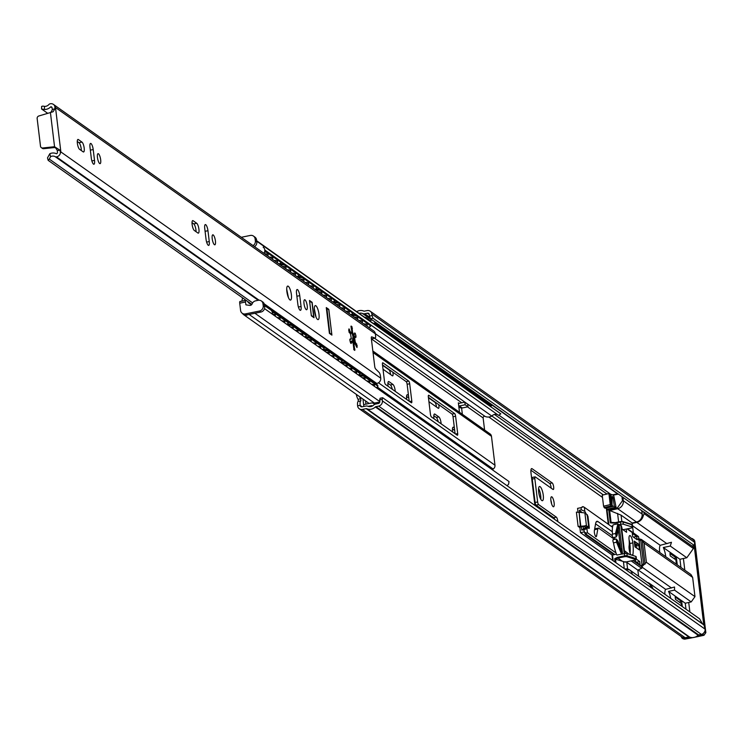 <?xml version="1.0" encoding="UTF-8"?>
<svg xmlns="http://www.w3.org/2000/svg" width="743" height="743" viewBox="0 0 743 743"><rect width="100%" height="100%" fill="white"/><g stroke="black" fill="none" stroke-linecap="round" stroke-linejoin="round"><path stroke-width="1.11" d="M550.851 500.16A5.099 1.412 -101.6 0 1 551.566 503.429A5.099 1.412 -101.6 0 1 551.612 503.903M550.897 500.624A5.099 1.412 78.4 0 0 553.535 506.763A5.099 1.412 78.4 0 0 554.129 502.909A5.099 1.412 78.4 0 0 551.492 496.77A5.099 1.412 78.4 0 0 550.897 500.624M538.582 488.476A7.254 2.006 -101.6 0 1 540.7 495.748A7.254 2.006 -101.6 0 1 540.783 499.25M538.675 491.977A7.254 2.006 78.4 0 0 542.418 500.708A7.254 2.006 78.4 0 0 543.263 495.228A7.254 2.006 78.4 0 0 539.511 486.498A7.254 2.006 78.4 0 0 538.675 491.977M408.492 395.434L407.666 394.858A5.099 1.412 78.4 0 0 407.238 394.728A5.099 1.412 78.4 0 0 406.644 398.582A5.099 1.412 78.4 0 0 406.783 399.52M395.248 391.366A5.099 1.412 78.4 0 0 392.963 384.456L389.016 381.661A5.099 1.412 78.4 0 0 388.589 381.54A5.099 1.412 78.4 0 0 387.995 385.394A5.099 1.412 78.4 0 0 388.134 386.332M454.391 427.903L453.564 427.318A5.099 1.412 78.4 0 0 453.128 427.197A5.099 1.412 78.4 0 0 452.543 431.051A5.099 1.412 78.4 0 0 452.682 431.989M441.147 423.835A5.099 1.412 78.4 0 0 438.862 416.925L434.915 414.13A5.099 1.412 78.4 0 0 434.488 414.009A5.099 1.412 78.4 0 0 433.893 417.863A5.099 1.412 78.4 0 0 434.033 418.801M557.854 521.651A3.399 0.938 78.4 0 0 556.34 517.156L538.629 504.618A2.266 0.622 -101.6 0 1 537.644 501.952L534.821 478.557A2.266 0.622 -101.6 0 1 535.081 476.848A2.266 0.622 -101.6 0 1 535.276 476.895L552.987 489.433A3.399 0.938 78.4 0 0 553.275 489.507A3.399 0.938 78.4 0 0 553.6 486.47A3.399 0.938 78.4 0 0 552.198 482.931L532.118 468.731A5.665 1.57 78.4 0 0 531.644 468.592A5.665 1.57 78.4 0 0 530.985 472.873L534.598 502.76A5.665 1.57 78.4 0 0 535.155 505.593M383.016 369.206L392.341 375.8A3.399 0.938 78.4 0 0 392.629 375.874A3.399 0.938 78.4 0 0 392.833 372.187M428.915 401.666L438.24 408.26A3.399 0.938 78.4 0 0 438.528 408.344A3.399 0.938 78.4 0 0 438.732 404.656M362.965 399.075L363.856 406.458M365.937 404.127L365.547 400.895M379.645 399.901L380.1 398.248L382.654 397.719L382.199 399.381L379.645 399.901L379.822 401.424A1.811 1.672 125.3 0 1 378.326 403.505L375.624 404.053A3.854 3.557 -54.7 0 0 373.664 405.102A5.442 5.015 125.3 0 1 367.943 406.272A3.854 3.557 -54.7 0 0 365.835 406.059L362.11 406.82A1.811 1.672 125.3 0 1 360.188 405.437L360.179 405.325A5.898 1.625 -101.6 0 1 360.857 400.876A5.898 1.625 -101.6 0 1 360.912 400.867L360.661 398.768A5.898 1.625 -101.6 0 1 359.64 396.725M586.45 525.84L588.029 526.703A2.266 0.622 78.4 0 0 588.187 526.731A2.266 0.622 78.4 0 0 588.447 525.022L587.472 516.989A2.266 0.622 78.4 0 0 586.533 514.342L584.88 512.921L586.45 525.84L578.119 526.415L579.884 527.567M359.24 313.314A5.442 5.015 125.3 0 1 362.584 313.527A3.854 3.557 -54.7 0 0 364.692 313.741L367.395 313.184A1.811 1.672 125.3 0 1 369.317 314.568L369.503 316.091L372.057 315.561L371.881 314.048A4.532 4.179 -54.7 0 0 367.088 310.593L364.376 311.141A1.133 1.049 125.3 0 1 363.754 311.076A8.164 7.523 -54.7 0 0 356.807 311.586M530.911 470.208L549.644 483.452A3.399 0.938 -101.6 0 1 551.167 488.142M534.923 476.969L532.712 477.424A2.266 0.622 78.4 0 0 532.517 477.368A2.266 0.622 78.4 0 0 532.257 479.077L535.09 502.472A2.266 0.622 78.4 0 0 536.065 505.147L553.776 517.676A3.399 0.938 -101.6 0 1 554.761 519.459M382.543 365.259L388.998 369.819A3.399 0.938 -101.6 0 1 390.521 374.509M406.56 396.409L408.799 397.988M387.911 383.212L390.4 384.976A5.099 1.412 -101.6 0 1 392.313 389.286M452.45 428.869L454.697 430.457M433.81 415.681L436.299 417.445A5.099 1.412 -101.6 0 1 438.212 421.755M428.442 397.728L434.896 402.288A3.399 0.938 -101.6 0 1 436.42 406.978M360.81 400.886L358.349 401.387A5.898 1.625 78.4 0 0 358.302 401.396A5.898 1.625 78.4 0 0 357.615 405.854L357.624 405.957A4.532 4.179 -54.7 0 0 362.417 409.421L366.15 408.659A1.133 1.049 125.3 0 1 366.773 408.715A8.164 7.523 -54.7 0 0 375.364 406.96A1.133 1.049 125.3 0 1 375.93 406.653L378.642 406.105A4.532 4.179 -54.7 0 0 382.385 400.895L382.199 399.381M356.278 394.347A5.898 1.625 78.4 0 0 358.098 399.288L358.386 401.378M372.057 315.561L373.042 318.236L694.324 545.501L694.603 542.325A4.532 4.179 -54.7 0 0 692.95 539.502L370.228 311.215M359.278 408.789L682 637.067A4.532 4.179 -54.7 0 0 685.148 637.698L688.872 636.937L366.15 408.659M366.773 408.715L689.495 637.002A8.164 7.523 -54.7 0 0 698.086 635.237L375.364 406.96M375.93 406.653L698.661 634.931L701.364 634.383A4.532 4.179 -54.7 0 0 705.107 629.172L703.946 624.984L382.654 397.719M373.042 318.236L370.478 318.756L643.577 511.936M370.478 318.756L369.503 316.091M691.956 545.984L694.324 545.501M698.661 634.931A1.133 1.049 -54.7 0 0 698.086 635.237M689.495 637.002A1.133 1.049 -54.7 0 0 688.872 636.937M585.53 525.635L579.438 527.344M580.803 526.193L579.122 512.289L584.88 512.921M579.122 512.289L580.385 526.313M578.119 526.415L576.392 512.122L578.695 512.336M583.45 526.258L585.475 527.233A2.266 0.622 78.4 0 0 585.623 527.261A2.266 0.622 78.4 0 0 585.753 527.177M372.354 406.049L371.732 405.604L368.129 406.347M374.463 404.062L374.816 404.313A11.582 10.681 -54.7 0 0 374.463 404.062A11.582 10.681 -54.7 0 0 373.107 403.254A3.176 2.926 -54.7 0 0 371.277 403.04L364.061 404.517A3.176 2.926 -54.7 0 0 363.633 404.629M371.732 405.604A8.87 8.173 125.3 0 1 372.457 405.994M366.03 318.115A11.582 10.681 -54.7 0 0 366.215 317.605L364.739 317.205M368.612 319.945A11.582 10.681 -54.7 0 0 368.797 319.434L366.215 317.605M256.706 241.178L500.838 413.86L256.66 240.751M254.923 313.267L379.84 401.629M484.594 430.039L483.126 417.91A1.393 1.282 125.3 0 1 485.049 416.405A8.071 7.439 -54.7 0 0 491.801 416.061A5.377 4.96 125.3 0 1 497.411 414.566L497.476 414.585M464.83 402.167L465.146 404.768L468.016 406.792L467.7 404.201L464.83 402.167L459.063 403.347A0.678 0.632 125.3 0 1 458.347 402.827L459.49 412.281M462.36 414.315L461.598 408.037A3.399 3.139 125.3 0 1 459.889 407.498L458.821 406.746M242.32 299.169A4.532 4.179 125.3 0 1 242.58 297.859M492.228 469.687L493.185 469.047A3.854 3.557 -54.7 0 0 494.968 465.211L491.476 436.317A3.854 3.557 -54.7 0 0 490.074 433.912L372.847 350.993M242.58 313.518A4.105 3.789 -54.7 0 0 247.66 314.753M264.517 308.614L509.029 481.566L508.611 484.13A8.099 7.467 -54.7 0 1 507.07 485.727M256.558 312.933A8.099 7.467 -54.7 0 0 257.189 312.803M430.448 414.278L428.349 396.957A2.266 0.622 -101.6 0 1 428.609 395.239A2.266 0.622 -101.6 0 1 428.804 395.295L454.623 413.554A2.266 0.622 -101.6 0 1 455.598 416.229L457.697 433.559A2.266 0.622 -101.6 0 1 457.437 435.268A2.266 0.622 -101.6 0 1 457.242 435.212L431.423 416.953A2.266 0.622 -101.6 0 1 430.448 414.278M384.549 381.809L382.45 364.488A2.266 0.622 -101.6 0 1 382.71 362.77A2.266 0.622 -101.6 0 1 382.905 362.825L408.724 381.094A2.266 0.622 -101.6 0 1 409.699 383.76L411.798 401.09A2.266 0.622 -101.6 0 1 411.538 402.808A2.266 0.622 -101.6 0 1 411.343 402.752L385.524 384.484A2.266 0.622 -101.6 0 1 384.549 381.809M375.345 333.691L491.801 416.061M264.796 250.001L266.821 251.431M280.668 261.23L284.755 264.118M298.593 273.907L302.68 276.795M316.527 286.594L320.614 289.482M334.452 299.271L338.539 302.16M352.377 311.958L356.473 314.846M370.311 324.635L498.562 415.356L500.838 413.86M428.395 397.338L452.06 414.083A2.266 0.622 -101.6 0 1 453.035 416.758L455.087 433.689M382.496 364.878L406.161 381.614A2.266 0.622 -101.6 0 1 407.136 384.289L409.189 401.229M465.146 404.768L459.378 405.947L462.248 407.972A3.399 3.139 125.3 0 1 461.598 408.037M468.016 406.792L462.248 407.972M458.728 406.012A3.399 3.139 -54.7 0 0 459.378 405.947M307.221 305.884A5.099 1.412 78.4 0 0 304.584 299.745A5.099 1.412 78.4 0 0 303.998 303.608A5.099 1.412 78.4 0 0 306.627 309.738A5.099 1.412 78.4 0 0 307.221 305.884M192.121 224.47A5.099 1.412 78.4 0 0 194.322 230.479L197.907 233.014A5.099 1.412 78.4 0 0 198.344 233.144A5.099 1.412 78.4 0 0 198.827 228.575A5.099 1.412 78.4 0 0 196.728 223.272L193.143 220.736A5.099 1.412 78.4 0 0 192.706 220.615A5.099 1.412 78.4 0 0 192.121 224.47M215.424 240.955A5.099 1.412 78.4 0 0 212.795 234.816A5.099 1.412 78.4 0 0 212.201 238.67A5.099 1.412 78.4 0 0 214.838 244.809A5.099 1.412 78.4 0 0 215.424 240.955M100.677 159.791A5.099 1.412 78.4 0 0 98.048 153.652A5.099 1.412 78.4 0 0 97.454 157.507A5.099 1.412 78.4 0 0 100.091 163.646A5.099 1.412 78.4 0 0 100.677 159.791M77.374 143.297A5.099 1.412 78.4 0 0 79.575 149.315L83.16 151.851A5.099 1.412 78.4 0 0 83.597 151.981A5.099 1.412 78.4 0 0 84.089 147.411A5.099 1.412 78.4 0 0 81.981 142.108L78.396 139.573A5.099 1.412 78.4 0 0 77.969 139.443A5.099 1.412 78.4 0 0 77.374 143.297M353.789 344.492L354.383 339.635L353.798 337.48L352.962 337.926A11.331 3.13 78.4 0 1 353.538 341.371A11.331 3.13 78.4 0 1 353.761 344.167M352.507 332.149L351.95 326.697A12.464 3.446 78.4 0 0 351.077 326.075L351.82 331.489L351.03 333.208L348.913 328.917A12.464 3.446 78.4 0 0 348.755 330.895L350.622 334.424L351.29 338.641L349.953 339.133L349.907 340.443A12.464 3.446 78.4 0 0 350.622 343.043L351.179 343.526L351.82 341.046L353.204 343.665L353.937 349.758A12.464 3.446 78.4 0 0 354.81 350.371L354.03 344.761L354.857 343.247L356.974 347.538A12.464 3.446 78.4 0 0 357.132 345.56L355.256 342.031L354.597 337.814L355.925 337.322L355.981 336.003A12.464 3.446 78.4 0 0 355.265 333.412L354.699 332.929L354.058 335.409L352.507 332.149M196.05 231.705A5.099 1.412 78.4 0 0 193.737 223.884L192.019 222.668M77.272 141.495L78.99 142.721A5.099 1.412 -101.6 0 1 81.303 150.532M352.358 334.285A12.464 3.446 -101.6 0 1 352.99 336.616L352.962 337.926M353.241 335.474L351.736 333.458A11.331 3.13 78.4 0 0 351.448 332.66M252.629 302.903L49.298 159.086L48.156 160.33L47.506 157.878L49.79 153.727A8.498 7.839 125.3 0 1 56.487 153.755A1.356 1.254 -54.7 0 0 57.452 152.241L57.211 150.244L55.586 147.848L52.92 146.891L42.695 147.987L43.698 148.693A2.266 2.09 125.3 0 1 41.887 147.913M50.83 112.342L52.316 109.825L52.084 107.837A1.356 1.254 -54.7 0 0 50.803 106.778A8.498 7.839 125.3 0 1 44.431 109.481L41.589 108.998L41.627 106.398L42.964 106.082M372.336 338.641A3.399 0.938 -101.6 0 1 372.187 338.724A3.399 0.938 -101.6 0 1 372.02 338.706L371.333 338.446M354.077 344.278L353.519 344.39L354.244 343.74M350.297 341.947L351.745 341.158M350.733 338.752L349.814 339.393M351.207 339.152L350.306 339.337L351.207 339.152M350.752 332.901L349.851 333.078L350.473 333.319L349.006 332.242M353.882 335.223L353.334 335.344L351.708 332.316M352.414 333.319L352.684 332.79M354.597 337.814L353.798 337.48L354.662 337.303M354.68 337.294L353.807 337.48M372.02 338.706L375.001 338.093L371.723 336.848A2.266 0.622 -101.6 0 0 371.602 336.839A2.266 0.622 -101.6 0 0 371.342 338.548L374.704 366.308A2.266 0.622 -101.6 0 0 375.596 368.909L379.171 372.522A3.399 0.938 78.4 0 1 380.518 376.422L380.732 378.178A4.532 4.179 125.3 0 1 376.738 383.425A2.266 2.09 125.3 0 1 375.475 383.212A5.331 4.913 -54.7 0 0 374.426 382.794M47.663 113.298L41.589 108.998M47.673 113.298L41.877 109.193M52.047 107.661L50.803 106.778M43.057 106.147L44.478 106.37A5.331 4.913 -54.7 0 0 48.88 104.54A2.266 2.09 125.3 0 1 50.032 103.825A4.532 4.179 125.3 0 1 54.722 105.97L55.502 107.531L60.87 151.934L60.406 152.965A4.532 4.179 125.3 0 1 56.449 156.875A2.266 2.09 125.3 0 1 55.186 156.652A5.331 4.913 -54.7 0 0 50.561 156.671L49.298 159.086M53.422 104.401L373.701 330.951A4.532 4.179 125.3 0 1 375.354 333.783L375.568 335.539A3.399 0.938 78.4 0 1 375.178 338.111L372.187 338.724M311.345 315.831L314.001 317.707L312.134 302.336L309.487 300.46L311.345 315.831M329.4 333.356L331.907 335.13L328.796 309.357L326.279 307.583L329.4 333.356M301.064 306.478L299.754 295.649A5.099 1.412 78.4 0 0 297.116 289.519A5.099 1.412 78.4 0 0 296.531 293.374L297.841 304.203A5.099 1.412 78.4 0 0 300.469 310.342A5.099 1.412 78.4 0 0 301.064 306.478L298.417 307.026M209.266 241.549L207.956 230.72A5.099 1.412 78.4 0 0 205.319 224.581A5.099 1.412 78.4 0 0 204.734 228.435L206.043 239.265A5.099 1.412 78.4 0 0 208.681 245.404A5.099 1.412 78.4 0 0 209.266 241.549L206.619 242.088M94.519 160.386L93.209 149.557A5.099 1.412 78.4 0 0 90.581 143.418A5.099 1.412 78.4 0 0 89.987 147.272L91.296 158.101A5.099 1.412 78.4 0 0 93.934 164.24A5.099 1.412 78.4 0 0 94.519 160.386L91.872 160.925M251.849 304.416L48.156 160.33M42.695 147.987A2.266 2.09 -54.7 0 1 40.503 146.222L37.15 118.546A2.266 2.09 -54.7 0 1 38.822 115.992L53.069 111.756L55.047 108.682L54.722 105.97M60.406 152.965L60.072 150.244L54.555 146.724L52.92 146.891L53.923 147.606L43.698 148.693M49.79 153.727L50.561 156.671M44.478 106.37L44.431 109.481M55.623 147.913A3.399 3.139 -54.7 0 0 53.923 147.606M362.101 377.639A5.35 1.449 -6.9 0 1 365.017 378.624A5.35 1.449 -6.9 0 1 364.962 378.828M366.828 380.983A5.35 1.449 -6.9 0 1 369.754 381.976A5.35 1.449 -6.9 0 1 369.698 382.181M371.565 384.335A5.35 1.449 -6.9 0 1 374.481 385.32A5.35 1.449 -6.9 0 1 374.435 385.524M357.699 318.375A5.377 1.458 173.1 0 0 357.736 318.171A5.377 1.458 173.1 0 0 354.81 317.205A3.947 1.068 -6.9 0 0 354.039 317.047M367.163 325.072A5.377 1.458 173.1 0 0 367.209 324.867A5.377 1.458 173.1 0 0 364.274 323.902A3.947 1.068 -6.9 0 0 363.503 323.744M362.435 321.719A5.377 1.458 173.1 0 0 362.473 321.515A5.377 1.458 173.1 0 0 359.547 320.549A3.947 1.068 -6.9 0 0 358.776 320.391M353.092 337.406A4.532 1.254 78.4 0 0 352.721 340.768L353.027 343.303M350.845 314.781L350.882 314.781A4.532 1.235 -6.9 0 1 356.584 314.921L356.724 316.007L370.348 325.638L370.218 324.561A4.532 1.235 -6.9 0 1 370.451 324.886A4.532 1.235 -6.9 0 1 370.302 325.258M356.584 314.921L370.218 324.561M368.519 327.282A4.532 1.235 173.1 0 0 370.581 325.973A4.532 1.235 173.1 0 0 370.348 325.638M356.724 316.007A4.532 1.235 173.1 0 0 352.108 315.682M358.563 375.131A4.532 1.235 -6.9 0 1 363.903 375.345L377.528 384.985A4.532 1.235 -6.9 0 1 377.76 385.311A4.532 1.235 -6.9 0 1 377.611 385.691M363.903 375.345L364.033 376.432L377.658 386.072L377.528 384.985M364.033 376.432A4.532 1.235 173.1 0 0 359.853 376.051M376.181 387.605A4.532 1.235 173.1 0 0 377.89 386.397A4.532 1.235 173.1 0 0 377.658 386.072M344.167 364.952A5.35 1.449 -6.9 0 1 347.092 365.946A5.35 1.449 -6.9 0 1 347.037 366.15M348.904 368.305A5.35 1.449 -6.9 0 1 351.82 369.29A5.35 1.449 -6.9 0 1 351.773 369.494M353.631 371.649A5.35 1.449 -6.9 0 1 356.556 372.642A5.35 1.449 -6.9 0 1 356.501 372.847M339.774 305.689A5.377 1.458 173.1 0 0 339.811 305.484A5.377 1.458 173.1 0 0 336.885 304.519A3.947 1.068 -6.9 0 0 336.115 304.361M349.238 312.385A5.377 1.458 173.1 0 0 349.275 312.181A5.377 1.458 173.1 0 0 346.349 311.215A3.947 1.068 -6.9 0 0 345.579 311.057M344.501 309.042A5.377 1.458 173.1 0 0 344.548 308.837A5.377 1.458 173.1 0 0 341.613 307.862A3.947 1.068 -6.9 0 0 340.842 307.713M332.92 302.104L332.957 302.095A4.532 1.235 -6.9 0 1 338.659 302.234L338.789 303.32L352.414 312.961L352.284 311.874A4.532 1.235 -6.9 0 1 352.516 312.209A4.532 1.235 -6.9 0 1 352.368 312.58M338.659 302.234L352.284 311.874M350.585 314.605A4.532 1.235 173.1 0 0 352.646 313.286A4.532 1.235 173.1 0 0 352.414 312.961M338.789 303.32A4.532 1.235 173.1 0 0 334.183 302.995M340.628 362.454A4.532 1.235 -6.9 0 1 345.969 362.668L359.603 372.299A4.532 1.235 -6.9 0 1 359.826 372.633A4.532 1.235 -6.9 0 1 359.686 373.005M345.969 362.668L346.099 363.745L359.733 373.385L359.603 372.299M346.099 363.745A4.532 1.235 173.1 0 0 341.929 363.373M358.256 374.918A4.532 1.235 173.1 0 0 359.965 373.71A4.532 1.235 173.1 0 0 359.733 373.385M326.242 352.275A5.35 1.449 -6.9 0 1 329.158 353.259A5.35 1.449 -6.9 0 1 329.112 353.464M330.969 355.618A5.35 1.449 -6.9 0 1 333.895 356.612A5.35 1.449 -6.9 0 1 333.839 356.816M335.706 358.971A5.35 1.449 -6.9 0 1 338.632 359.956A5.35 1.449 -6.9 0 1 338.576 360.16M321.84 293.011A5.377 1.458 173.1 0 0 321.877 292.807A5.377 1.458 173.1 0 0 318.951 291.832A3.947 1.068 -6.9 0 0 318.18 291.683M331.304 299.708A5.377 1.458 173.1 0 0 331.35 299.503A5.377 1.458 173.1 0 0 328.415 298.528A3.947 1.068 -6.9 0 0 327.644 298.38M326.576 296.355A5.377 1.458 173.1 0 0 326.614 296.151A5.377 1.458 173.1 0 0 323.688 295.185A3.947 1.068 -6.9 0 0 322.917 295.027M314.995 289.417L315.032 289.417A4.532 1.235 -6.9 0 1 320.735 289.556L320.865 290.643L334.489 300.274L334.359 299.197A4.532 1.235 -6.9 0 1 334.591 299.522A4.532 1.235 -6.9 0 1 334.443 299.893M320.735 289.556L334.359 299.197M332.66 301.918A4.532 1.235 173.1 0 0 334.721 300.609A4.532 1.235 173.1 0 0 334.489 300.274M320.865 290.643A4.532 1.235 173.1 0 0 316.249 290.318M322.703 349.767A4.532 1.235 -6.9 0 1 328.044 349.981L341.669 359.621A4.532 1.235 -6.9 0 1 341.901 359.946A4.532 1.235 -6.9 0 1 341.752 360.327M328.044 349.981L328.174 351.067L341.799 360.708L341.669 359.621M328.174 351.067A4.532 1.235 173.1 0 0 324.004 350.687M340.322 362.24A4.532 1.235 173.1 0 0 342.031 361.033A4.532 1.235 173.1 0 0 341.799 360.708M308.308 339.588A5.35 1.449 -6.9 0 1 311.233 340.582A5.35 1.449 -6.9 0 1 311.178 340.786M313.044 342.941A5.35 1.449 -6.9 0 1 315.961 343.925A5.35 1.449 -6.9 0 1 315.914 344.13M317.781 346.284A5.35 1.449 -6.9 0 1 320.697 347.278A5.35 1.449 -6.9 0 1 320.642 347.483M303.915 280.325A5.377 1.458 173.1 0 0 303.952 280.12A5.377 1.458 173.1 0 0 301.026 279.154A3.947 1.068 -6.9 0 0 300.256 278.996M313.379 287.021A5.377 1.458 173.1 0 0 313.416 286.817A5.377 1.458 173.1 0 0 310.49 285.851A3.947 1.068 -6.9 0 0 309.72 285.693M308.642 283.677A5.377 1.458 173.1 0 0 308.689 283.473A5.377 1.458 173.1 0 0 305.754 282.498A3.947 1.068 -6.9 0 0 304.983 282.349M297.061 276.74L297.098 276.73A4.532 1.235 -6.9 0 1 302.8 276.87L302.93 277.956L316.555 287.597L316.425 286.51A4.532 1.235 -6.9 0 1 316.657 286.844A4.532 1.235 -6.9 0 1 316.509 287.216M302.8 276.87L316.425 286.51M314.726 289.241A4.532 1.235 173.1 0 0 316.787 287.922A4.532 1.235 173.1 0 0 316.555 287.597M302.93 277.956A4.532 1.235 173.1 0 0 298.324 277.631M304.769 337.09A4.532 1.235 -6.9 0 1 310.11 337.303L323.744 346.935A4.532 1.235 -6.9 0 1 323.976 347.269A4.532 1.235 -6.9 0 1 323.827 347.64M310.11 337.303L310.249 338.381L323.874 348.021L323.744 346.935M310.249 338.381A4.532 1.235 173.1 0 0 306.07 338.009M322.397 349.554A4.532 1.235 173.1 0 0 324.106 348.346A4.532 1.235 173.1 0 0 323.874 348.021M290.383 326.911A5.35 1.449 -6.9 0 1 293.299 327.895A5.35 1.449 -6.9 0 1 293.253 328.1M295.11 330.254A5.35 1.449 -6.9 0 1 298.036 331.248A5.35 1.449 -6.9 0 1 297.98 331.452M299.847 333.607A5.35 1.449 -6.9 0 1 302.772 334.591A5.35 1.449 -6.9 0 1 302.717 334.796M285.981 267.647A5.377 1.458 173.1 0 0 286.027 267.443A5.377 1.458 173.1 0 0 283.092 266.468A3.947 1.068 -6.9 0 0 282.321 266.31M295.445 274.343A5.377 1.458 173.1 0 0 295.491 274.139A5.377 1.458 173.1 0 0 292.556 273.164A3.947 1.068 -6.9 0 0 291.795 273.006M290.717 270.991A5.377 1.458 173.1 0 0 290.754 270.786A5.377 1.458 173.1 0 0 287.829 269.82A3.947 1.068 -6.9 0 0 287.058 269.663M279.136 264.053L279.173 264.053A4.532 1.235 -6.9 0 1 284.875 264.192L285.006 265.279L298.63 274.91L298.5 273.833A4.532 1.235 -6.9 0 1 298.732 274.158A4.532 1.235 -6.9 0 1 298.584 274.529M284.875 264.192L298.5 273.833M296.801 276.554A4.532 1.235 173.1 0 0 298.862 275.244A4.532 1.235 173.1 0 0 298.63 274.91M285.006 265.279A4.532 1.235 173.1 0 0 280.39 264.945M286.844 324.403A4.532 1.235 -6.9 0 1 292.185 324.617L305.81 334.257A4.532 1.235 -6.9 0 1 306.042 334.582A4.532 1.235 -6.9 0 1 305.893 334.963M292.185 324.617L292.315 325.703L305.94 335.344L305.81 334.257M292.315 325.703A4.532 1.235 173.1 0 0 288.145 325.323M304.463 336.876A4.532 1.235 173.1 0 0 306.172 335.669A4.532 1.235 173.1 0 0 305.94 335.344M272.449 314.224A5.35 1.449 -6.9 0 1 275.374 315.218A5.35 1.449 -6.9 0 1 275.319 315.422M277.185 317.577A5.35 1.449 -6.9 0 1 280.111 318.561A5.35 1.449 -6.9 0 1 280.055 318.766M281.922 320.92A5.35 1.449 -6.9 0 1 284.838 321.914A5.35 1.449 -6.9 0 1 284.783 322.118M268.056 254.96A5.377 1.458 173.1 0 0 268.093 254.756A5.377 1.458 173.1 0 0 265.167 253.79A3.947 1.068 -6.9 0 0 264.397 253.632M277.52 261.657A5.377 1.458 173.1 0 0 277.557 261.452A5.377 1.458 173.1 0 0 274.631 260.487A3.947 1.068 -6.9 0 0 273.861 260.329M272.783 258.313A5.377 1.458 173.1 0 0 272.83 258.109A5.377 1.458 173.1 0 0 269.895 257.134A3.947 1.068 -6.9 0 0 269.124 256.976M264.787 251.05A4.532 1.235 -6.9 0 1 266.941 251.506L267.071 252.592L280.696 262.233L280.566 261.146A4.532 1.235 -6.9 0 1 280.798 261.48A4.532 1.235 -6.9 0 1 280.659 261.852M266.941 251.506L280.566 261.146M278.876 263.876A4.532 1.235 173.1 0 0 280.928 262.558A4.532 1.235 173.1 0 0 280.696 262.233M267.071 252.592A4.532 1.235 173.1 0 0 264.517 252.128M272.022 311.475A4.532 1.235 -6.9 0 1 274.26 311.939L287.885 321.57A4.532 1.235 -6.9 0 1 288.117 321.905A4.532 1.235 -6.9 0 1 287.968 322.276M274.26 311.939L274.39 313.017L288.015 322.657L287.885 321.57M274.39 313.017A4.532 1.235 173.1 0 0 272.356 312.562M286.538 324.189A4.532 1.235 173.1 0 0 288.247 322.982A4.532 1.235 173.1 0 0 288.015 322.657M249.128 314.456L374.426 403.087L378.271 402.297L379.255 403.003L378.503 402.474L378.624 403.412M374.426 403.087L374.314 403.96M369.531 320.586L372.271 320.029M491.773 404.554L491.838 405.056A0.678 0.632 125.3 0 1 491.272 405.836L490.315 406.031M373.423 323.344L374.379 323.149A0.678 0.632 -54.7 0 0 374.936 322.369L491.838 405.056M374.881 321.868L374.936 322.369M612.139 555.058L580.497 532.675L579.846 527.27M578.045 512.382L577.562 508.37L581.045 507.664L581.305 509.819L579.354 510.339L579.586 512.243M659.756 552.448A9.464 2.619 -101.6 0 1 659.7 552.03A9.464 2.619 -101.6 0 1 660.211 545.316L671.458 542.288L670.27 546.049L663.313 547.517A9.464 2.619 -101.6 0 1 665.691 556.266A9.464 2.619 -101.6 0 1 665.737 556.683M664.883 594.279A9.464 2.619 -101.6 0 1 665.654 589.366L674.542 587.016L674.533 590.118L668.514 591.391A9.464 2.619 -101.6 0 1 670.725 598.412M681.461 606.009L681.155 603.418L675.48 599.406L675.183 596.963L681.702 601.57L679.139 601.997M681.702 601.57L682.315 606.604M676.409 564.234L675.889 559.897L670.214 555.885L669.917 553.442L676.436 558.049L673.873 558.476M676.436 558.049L677.254 564.829M614.563 539.39L598.737 528.189A4.532 1.254 -101.6 0 0 598.347 528.087L594.688 528.83M673.186 561.987L641.45 539.502L644.088 543.059L692.643 577.404L690.953 574.515L673.028 561.838M632.2 523.406L636.807 522.375A8.089 7.458 -54.7 0 0 642.751 517.323L641.841 511.741M580.497 532.675L583.979 531.96L586.515 533.158L587.425 532.722L586.933 528.672L587.871 527.744L589.078 528.496L589.31 527.651L589.078 528.496M581.36 526.889L581.75 530.093L583.719 529.805L585.28 534.393L586.153 534.217L614.786 554.473M651.277 587.732L650.914 584.713A8.089 7.458 -54.7 0 0 649.531 583.422A8.089 7.458 -54.7 0 0 647.227 582.363M612.316 535.712L595.57 523.871M596.183 521.911L597.92 521.558L612.334 531.756M668.514 591.391L685.269 603.242L685.993 609.204M663.313 547.517L679.947 559.275L680.932 567.429M616.04 552.959L587.425 532.722M581.75 530.093L584.574 528.236L588.029 527.744M588.112 527.809L589.31 527.651L587.936 516.255L587.379 516.385M586.069 513.942L587.434 514.89L586.961 515.01L587.936 516.255M586.199 513.915L584.843 511.36L584.351 507.311L612.538 527.251M597.92 521.558A11.331 3.13 78.4 0 0 596.963 521.28A11.331 3.13 78.4 0 0 595.607 523.639L594.363 530.697A3.455 0.957 78.4 0 0 594.799 534.551A3.455 0.957 78.4 0 0 596.165 536.706A3.455 0.957 78.4 0 0 596.583 535.935L597.809 529.025A4.532 1.254 -101.6 0 1 598.347 528.087M670.27 546.049L686.811 557.752L679.947 559.275M686.811 557.752L693.405 548.52L644.097 513.636L642.751 517.323M660.211 545.316L632.479 525.7M638.859 538.749L641.441 539.492L638.2 538.786M650.914 584.713L653.208 588.985L702.525 623.869L699.572 618.817L649.531 583.422M674.533 590.118L691.204 601.914L685.269 603.242M691.204 601.914L694.974 596.638L646.41 562.293L641.673 566.881M665.654 589.366L638.218 569.965M681.071 636.407L681.925 638.005L683.486 638.33L689.03 637.271L691.789 637.578M642.073 511.695L643.893 511.992L644.097 513.636M583.32 506.754L581.045 507.664L582.809 506.605L584.351 507.311M581.37 512.187L579.354 510.339M583.441 529.341L583.079 526.369M613.913 554.649L585.28 534.393M689.875 611.953L688.724 602.452M684.814 570.178L683.402 558.495M595.477 536.158L596.583 535.935M581.305 509.819L584.843 511.36M581.305 511.667L581.583 512.187M585.855 527.214L585.958 528.004M583.719 529.805L586.933 528.672M586.515 533.158L586.153 534.217M643.893 511.992L693.21 546.876L693.405 548.52M692.643 577.404L694.974 596.638M697.863 635.441L702.72 634.392L704.605 631.754M703.77 624.863L694.166 545.529M693.479 539.947L692.68 538.759L691.38 538.387M642.147 540.124L645.054 564.169M646.41 562.293L644.088 543.059M638.088 539.65L640.745 540.393L641.98 540.031M644.896 564.16L643.577 563.826L641.218 565.507M689.03 637.271L690.256 638.135L697.9 636.593L697.129 636.045M683.486 638.33L684.656 639.166L690.256 638.135M697.872 636.277L703.946 635.265L705.822 632.618L694.751 541.062L692.68 538.759M630.129 553.219A24.5 6.771 78.4 0 0 629.85 543.542A6 1.662 78.4 0 0 629.813 543.3A6 1.662 78.4 0 0 629.08 539.78M632.73 555.42A5.888 1.625 78.4 0 0 632.906 554.696A24.389 6.743 78.4 0 0 632.86 542.892A5.888 1.625 78.4 0 0 632.832 542.65A5.888 1.625 78.4 0 0 629.804 535.554A5.888 1.625 78.4 0 0 629.08 539.762A12.603 3.483 -101.6 0 1 629.098 545.873A5.888 1.625 78.4 0 0 630.835 554.826M613.3 539.724A1.737 0.483 78.4 0 0 613.151 539.678A1.737 0.483 78.4 0 0 612.947 540.988A1.737 0.483 78.4 0 0 613.532 542.854A16.188 4.477 78.4 0 0 616.866 555.067L621.566 554.111L616.541 542.241L616.384 539.093L616.876 539.557M629.275 543.272L629.804 543.152M611.164 504.451L609.827 493.881L608.907 493.547L602.229 495.163L603.567 506.215L604.997 508.231L605.239 507.534L604.997 508.231L612.046 506.299L610.95 505.909L610.235 504.599L608.907 493.547M612.408 496.408L612.037 497.03L612.408 496.408L613.003 497.457L612.065 497.634M636.677 536.465L632.284 533.353L632.674 536.576L637.067 539.687L636.677 536.465L633.389 537.087M635.506 559.981L635.711 561.634L640.104 564.745L639.714 561.522L636.389 559.173M639.008 545.483L638.506 544.117L634.262 541.118L634.959 546.867L639.296 549.894L639.008 545.483L634.894 546.328M629.275 554.343L624.854 551.009L625.16 553.507M637.726 536.186A1.152 1.068 125.3 0 1 638.655 537.087L642.286 567.067L633.064 560.538M624.752 553.563L621.371 525.635L622.216 529.174L626.609 532.285L626.219 529.062L622.931 529.685M632.033 525.422A2.266 0.613 173.1 0 0 632.312 525.069A2.266 0.613 173.1 0 0 631.959 524.79L623.089 522.004A2.266 0.613 173.1 0 0 620.479 522.05L620.749 524.279A2.266 0.613 -6.9 0 1 623.358 524.233L632.228 527.019A2.266 0.613 -6.9 0 1 632.581 527.298A2.266 0.613 -6.9 0 1 631.048 528.078L626.219 529.062M620.749 524.279L618.575 524.725L620.842 525.403L624.259 553.646M621.371 525.635A4.532 1.235 173.1 0 0 620.842 525.403M611.117 526.248L612.808 525.905M639.714 561.522L636.612 562.275M616.476 554.129L612.028 555.179L612.696 560.436M637.735 548.826L635.46 546.393L636.426 547.897M634.624 544.071L635.729 542.158L634.42 542.409M635.163 543.969L636.472 544.888L637.039 543.087M631.188 560.919L641.608 568.293A1.152 1.068 -54.7 0 0 642.286 567.067M641.608 568.293L637.856 570.141L638.599 576.252M632.209 574.246A6.938 6.399 125.3 0 0 629.692 569.955L624.993 568.971A6.938 6.399 125.3 0 1 629.692 569.955L648.49 583.255A6.938 6.399 125.3 0 1 651.007 587.546M641.701 510.608L642.119 514.082A6.938 6.399 125.3 0 1 636.51 522.023L632.154 522.988L633.352 532.917M635.85 557.009A2.266 0.613 173.1 0 0 636.138 556.656A2.266 0.613 173.1 0 0 635.776 556.386L626.916 553.6A2.266 0.613 173.1 0 0 624.306 553.637L622.132 554.083L617.34 541.601L617.749 540.765L622.467 552.931L619.095 525.087L617.08 535.239L616.43 534.087L618.575 524.725M614.702 537.245L614.953 539.307M612.483 534.152A1.737 0.483 78.4 0 0 612.362 535.954A1.737 0.483 78.4 0 0 613.179 537.551L616.337 536.91L615.483 533.539L612.483 534.152A16.188 4.477 78.4 0 1 613.198 524.799L617.897 523.843L618.538 524.419M606.13 507.971L607.505 510.004L616.161 507.766L613.913 496.324L613.216 495.089L611.498 494.476L611.052 495.228L611.498 494.476M621.566 554.111L622.04 553.303M634.912 546.504L635.46 546.393M634.763 545.213L636.472 544.888M637.856 570.141L626.21 561.94M632.154 522.988L621.074 515.15L609.706 510.497L617.702 508.723L636.51 522.023M616.541 542.241L613.532 542.854M613.151 539.678L616.384 539.093M617.879 527.038L618.566 526.313L617.08 535.239M616.755 536.075L617.089 535.443M615.483 533.539L617.897 523.843M615.613 533.53L616.43 534.087M618.027 526.796L619.095 525.087M621.436 551.427L622.467 552.931M616.662 542.204L617.34 541.601M610.031 495.516L611.052 495.228L611.359 504.664M612.492 505.537L612.046 506.299L612.037 497.03M616.161 507.766L614.322 506.122L613.003 497.457M620.516 521.567L614.981 523.174L620.479 522.05L620.563 521.53L615.176 522.635L611.08 522.366L610.328 522.868L614.981 523.174L615.25 522.645L614.981 523.174M609.641 510.469L611.08 522.366L610.328 522.868L608.749 509.828L609.706 510.497M617.888 493.77L614.6 494.866L614.74 494.355L614.6 494.866L618.427 494.151M615.975 562.757L615.538 559.2L614.665 558.708L615.074 562.126M615.538 559.2L617.907 558.095L617.479 557.324L614.665 558.708M625.132 561.662L624.928 562.172A45.342 12.315 173.1 0 0 623.405 561.532L624.269 568.627M615.603 559.228L623.405 561.532M624.306 553.637L624.872 556.674L617.907 558.095L622.049 561.03M252.146 303.859A2.266 2.09 125.3 0 1 249.713 305.392L245.952 304.853L245.478 302.02L239.72 303.2L240.593 310.453A4.532 4.179 -54.7 0 0 245.394 313.908L259.474 311.029A4.532 4.179 -54.7 0 0 263.226 305.828L262.976 303.766A4.532 4.179 -54.7 0 0 258.183 300.311L255.62 300.831A4.532 4.179 -54.7 0 0 252.146 303.859M242.97 298.138L242.701 298.5A3.176 2.926 -54.7 0 0 242.06 300.859L242.079 301.054M248.069 301.742L248.162 302.512L251.71 304.593M261.322 300.943L262.753 301.955A4.532 4.179 125.3 0 1 264.406 304.779L262.976 303.766M263.226 305.828L264.657 306.84L264.406 304.779M264.657 306.84A4.532 4.179 125.3 0 1 260.914 312.041L259.474 311.029M245.394 313.908L246.825 314.921L260.914 312.041M246.825 314.921A4.532 4.179 125.3 0 1 243.685 314.298L242.246 313.277M253.474 236.07L254.905 237.091A4.532 4.179 125.3 0 1 256.558 239.915L255.128 238.902A4.532 4.179 -54.7 0 0 250.326 235.438L241.289 237.286M253.047 245.608A4.532 4.179 -54.7 0 0 255.369 240.955L256.809 241.977L256.558 239.915M256.809 241.977A4.532 4.179 125.3 0 1 254.487 246.62M263.133 247.122A4.532 4.179 125.3 0 1 263.904 253.279M239.72 303.2A2.266 0.622 -101.6 0 1 239.98 301.482L245.747 300.302A2.266 0.622 78.4 0 1 245.933 300.358L247.893 301.612M245.747 300.302A2.266 0.622 78.4 0 0 245.478 302.02M264.499 305.522L270.74 309.933A4.532 4.179 125.3 0 1 272.337 314.15M239.98 301.482A2.266 0.622 -101.6 0 1 240.175 301.537L245.589 300.432M255.369 240.955L255.128 238.902M331.805 334.564L328.824 309.877L326.864 308.113L329.799 333.143L331.805 334.564M309.59 301.026L311.317 315.32L313.704 317.382L312.023 302.745L309.552 301.026M407.666 394.858L406.885 395.016M389.016 381.661L388.236 381.828M453.564 427.318L452.784 427.476M434.915 414.13L434.135 414.288M488.82 417.009L602.508 497.42M360.188 405.437L362.138 406.811M362.417 409.421L685.148 637.698M378.642 406.105L701.364 634.383M382.385 400.895L705.107 629.172M491.847 416.006L603.372 494.894M606.947 494.021L494.457 414.445M617.47 493.816L491.82 404.944M371.89 320.103L362.584 313.527M498.878 415.151L611.099 494.532M364.692 313.741L370.023 317.512M367.395 313.184L369.308 314.54M371.881 314.048L694.603 542.325M360.179 405.325L357.615 405.854M360.661 398.768L358.098 399.288M585.475 527.233L588.029 526.703M438.862 416.925L436.299 417.445M392.963 384.456L390.4 384.976M552.198 482.931L549.644 483.452M532.118 468.731L531.254 468.907M556.34 517.156L553.776 517.676M538.629 504.618L536.065 505.147M537.644 501.952L535.09 502.472M534.821 478.557L532.257 479.077M371.379 338.873L461.756 402.799M467.542 406.895L483.126 417.91M458.347 402.827L459.081 403.347M373.032 352.544L491.476 436.317M377.333 387.103L493.185 469.047M378.456 382.794L494.968 465.211M374.546 338.241L485.049 416.405M411.798 401.09L409.625 401.536M409.699 383.76L407.136 384.289M408.724 381.094L406.161 381.614M457.697 433.559L455.524 434.005M455.598 416.229L453.035 416.758M454.623 413.554L452.06 414.083M291.377 294.674A7.142 1.978 -101.6 0 1 289.937 299.903A7.142 1.978 -101.6 0 1 286.854 291.479A7.142 1.978 -101.6 0 1 288.293 286.259A7.142 1.978 -101.6 0 1 291.377 294.674M318.988 314.205A7.142 1.978 -101.6 0 1 317.549 319.434A7.142 1.978 -101.6 0 1 314.465 311.011A7.142 1.978 -101.6 0 1 315.896 305.782A7.142 1.978 -101.6 0 1 318.988 314.205M351.848 332.102L352.488 331.972M353.408 345.096L354.067 344.966M353.742 349.442L354.95 349.191M348.857 329.335L349.451 329.214M350.473 333.319L350.937 333.226M350.882 326.911L351.95 326.697M351.207 328.555L352.414 328.304M353.352 335.455L353.947 335.334M354.55 333.561L355.265 333.412M352.99 336.616L355.981 336.003M354.457 341.39L355.015 341.278M354.365 342.217L355.256 342.031M355.349 344.167L356.705 343.898M355.925 345.801L357.132 345.56M375.354 333.783L55.502 107.531M380.732 378.178L60.87 151.934M376.738 383.425L264.174 303.803M259.103 300.218L56.449 156.875M375.475 383.212L372.596 381.168M371.732 380.565L367.869 377.825M367.005 377.212L363.132 374.481M362.268 373.868L354.671 368.491M353.807 367.878L349.934 365.138M349.071 364.534L345.198 361.795M344.334 361.182L336.737 355.804M335.873 355.2L332.01 352.461M331.146 351.848L327.273 349.108M326.409 348.504L318.812 343.127M317.948 342.514L314.075 339.774M313.212 339.17L309.348 336.43M308.484 335.817L300.878 330.44M300.014 329.836L296.151 327.096M295.287 326.483L291.414 323.744M290.55 323.14L282.953 317.763M282.089 317.15L278.216 314.41M277.353 313.806L273.489 311.066M272.625 310.453L264.387 304.63M258.258 300.293L55.186 156.652M54.555 146.724L50.413 112.462M60.072 150.244L57.248 150.55M52.289 109.527L55.047 108.682M78.99 142.721L81.981 142.108M77.616 139.73L78.396 139.573M90.33 150.142L93.209 149.557M193.737 223.884L196.728 223.272M192.363 220.894L193.143 220.736M205.077 231.305L207.956 230.72M296.875 296.243L299.754 295.649M369.921 320.512L368.714 319.657L369.93 320.512M484.315 401.787A7.597 2.062 -6.9 0 1 486.284 403.18M491.272 405.836L374.379 323.149M378.168 326.706A7.597 2.062 -6.9 0 1 380.147 328.1M404.703 345.476A7.597 2.062 -6.9 0 1 406.681 346.87M431.237 364.246A7.597 2.062 -6.9 0 1 433.215 365.64M457.772 383.016A7.597 2.062 -6.9 0 1 459.75 384.41M379.961 327.969A7.365 1.997 173.1 0 0 378.846 327.18M406.495 346.74A7.365 1.997 173.1 0 0 405.381 345.95M433.03 365.51A7.365 1.997 173.1 0 0 431.915 364.72M459.564 384.28A7.365 1.997 173.1 0 0 458.45 383.49M486.098 403.05A7.365 1.997 173.1 0 0 484.984 402.26M594.539 529.694L597.809 529.025M636.807 522.375L666.991 543.727M642.286 567.318L671.514 587.992M640.745 540.393L643.577 563.826M697.937 636.602L684.693 639.175L683.096 638.831L684.73 639.147M693.906 540.477L694.77 541.099L705.85 632.655L704.652 631.791M702.72 634.392L704.02 635.246M632.86 542.892L629.85 543.542M627.073 528.895L638.655 537.087M638.506 544.117L636.593 544.517M632.906 554.696L631.476 555.03M622.959 521.679L631.309 524.307A0.678 0.557 107.4 0 1 631.959 524.79L632.228 527.019M632.581 527.298L631.587 524.307L622.727 521.521L620.619 521.549L622.448 521.521A0.678 0.557 107.4 0 1 623.089 522.004L623.358 524.233M621.947 496.64L622.448 500.763L617.396 507.906L608.749 509.828M613.328 495.144L614.6 494.866M608.833 524.632L607.022 509.661M608.313 524.27L606.492 509.215M625.365 569.407L631.206 573.54M624.872 556.674L626.693 556.646A0.678 0.557 -72.6 0 0 627.185 555.829A2.266 0.613 -6.9 0 0 624.575 555.866L617.479 557.324M613.207 560.798L612.501 554.947M638.33 549.244L639.435 549.021M621.074 515.15L621.835 521.41M642.119 514.082L623.321 500.782A6.938 6.399 125.3 0 1 617.702 508.723L617.396 507.906M622.903 497.308L623.321 500.782L622.448 500.763M626.786 562.302L627.594 569.008M626.693 556.646L635.562 559.433A0.678 0.557 -72.6 0 0 636.045 558.615L627.185 555.829L626.916 553.6M636.138 556.656L636.407 558.894A2.266 0.613 -6.9 0 0 636.045 558.615L635.776 556.386M635.562 559.433L636.407 558.894A2.266 0.613 -6.9 0 1 635.646 559.46M618.037 527.27L620.795 550.089M615.018 507.358L606.641 509.401M614.628 494.383L612.529 494.847M617.582 513.404L618.613 521.93M625.012 562.182L634.838 560.148M634.736 560.166L624.928 562.172M603.567 506.215L610.235 504.599M606.149 508.11L614.322 506.122M611.192 494.559L609.957 494.903M604.068 507.571L610.95 505.909M245.794 304.574L246.323 304.946M251.459 304.844L248.162 302.512M326.363 308.234L326.836 308.141M360.857 400.876L358.302 401.396M585.623 527.261L588.187 526.731M535.081 476.848L532.517 477.368M243.602 314.642L369.178 403.468M288.442 297.618L286.705 289.166M316.044 317.15L314.317 308.698M351.095 341.195L351.82 341.046M350.399 333.356L350.984 333.236M353.334 335.557L354.058 335.409M41.329 147.634L42.332 148.349M377.76 385.311L377.89 386.397M370.451 324.886L370.581 325.973M359.826 372.633L359.965 373.71M352.516 312.209L352.646 313.286M341.901 359.946L342.031 361.033M334.591 299.522L334.721 300.609M323.976 347.269L324.106 348.346M316.657 286.844L316.787 287.922M306.042 334.582L306.172 335.669M298.732 274.158L298.862 275.244M288.117 321.905L288.247 322.982M280.798 261.48L280.928 262.558M374.333 386.295A5.35 5.35 0 0 0 374.444 385.125M373.432 382.088A5.35 5.35 0 0 0 370.59 380.082M367.042 326.242A5.35 5.35 0 0 0 367.153 324.672M362.305 322.889A5.35 5.35 0 0 0 362.417 321.329M357.578 319.546A5.35 5.35 0 0 0 357.68 317.976M354.671 313.574A5.35 5.35 0 0 0 352.619 313.054M369.596 382.942A5.35 5.35 0 0 0 369.708 381.781M368.704 378.744A5.35 5.35 0 0 0 365.853 376.729M364.869 379.599A5.35 5.35 0 0 0 364.971 378.428M363.968 375.391A5.35 5.35 0 0 0 359.9 373.172M349.108 313.555A5.35 5.35 0 0 0 349.219 311.995M331.183 300.878A5.35 5.35 0 0 0 331.294 299.308M313.249 288.191A5.35 5.35 0 0 0 313.36 286.631M295.324 275.514A5.35 5.35 0 0 0 295.435 273.944M277.399 262.827A5.35 5.35 0 0 0 277.501 261.267M356.399 373.608A5.35 5.35 0 0 0 356.51 372.447M355.507 369.41A5.35 5.35 0 0 0 352.656 367.395M338.474 360.931A5.35 5.35 0 0 0 338.585 359.761M337.582 356.724A5.35 5.35 0 0 0 334.731 354.717M320.549 348.244A5.35 5.35 0 0 0 320.651 347.083M319.648 344.046A5.35 5.35 0 0 0 316.806 342.031M302.615 335.567A5.35 5.35 0 0 0 302.726 334.396M301.723 331.359A5.35 5.35 0 0 0 298.872 329.353M284.69 322.88A5.35 5.35 0 0 0 284.792 321.719M283.789 318.682A5.35 5.35 0 0 0 280.947 316.667M344.38 310.212A5.35 5.35 0 0 0 344.483 308.642M326.446 297.525A5.35 5.35 0 0 0 326.558 295.965M308.521 284.848A5.35 5.35 0 0 0 308.633 283.278M290.587 272.161A5.35 5.35 0 0 0 290.699 270.601M272.662 259.483A5.35 5.35 0 0 0 272.774 257.914M339.644 306.859A5.35 5.35 0 0 0 339.755 305.299M336.737 300.887A5.35 5.35 0 0 0 334.694 300.367M321.719 294.182A5.35 5.35 0 0 0 321.821 292.612M318.812 288.21A5.35 5.35 0 0 0 316.759 287.69M303.785 281.495A5.35 5.35 0 0 0 303.896 279.935M300.878 275.523A5.35 5.35 0 0 0 298.835 275.003M285.86 268.817A5.35 5.35 0 0 0 285.962 267.248M282.953 262.846A5.35 5.35 0 0 0 280.9 262.325M267.926 256.131A5.35 5.35 0 0 0 268.037 254.57M351.671 370.265A5.35 5.35 0 0 0 351.783 369.095M350.77 366.058A5.35 5.35 0 0 0 347.928 364.051M333.737 357.578A5.35 5.35 0 0 0 333.848 356.417M332.845 353.38A5.35 5.35 0 0 0 329.994 351.365M315.812 344.901A5.35 5.35 0 0 0 315.924 343.73M314.911 340.693A5.35 5.35 0 0 0 312.069 338.687M297.878 332.214A5.35 5.35 0 0 0 297.989 331.053M296.986 328.016A5.35 5.35 0 0 0 294.135 326.001M279.953 319.536A5.35 5.35 0 0 0 280.065 318.366M279.062 315.329A5.35 5.35 0 0 0 276.21 313.314M346.935 366.912A5.35 5.35 0 0 0 347.046 365.751M346.043 362.714A5.35 5.35 0 0 0 341.966 360.494M329.01 354.235A5.35 5.35 0 0 0 329.112 353.064M328.109 350.027A5.35 5.35 0 0 0 324.041 347.808M311.076 341.548A5.35 5.35 0 0 0 311.187 340.387M310.184 337.35A5.35 5.35 0 0 0 306.107 335.13M293.151 328.87A5.35 5.35 0 0 0 293.262 327.7M292.25 324.663A5.35 5.35 0 0 0 288.182 322.443M275.216 316.184A5.35 5.35 0 0 0 275.328 315.023M274.325 311.986A5.35 5.35 0 0 0 270.526 309.785M378.419 402.325L379.301 402.957M368.742 319.592L370.014 320.493M683.096 638.831L681.925 638.005M587.936 527.716L584.63 528.199M693.906 539.622L694.77 541.099M697.928 636.602L703.983 635.274L705.85 632.655M627.538 528.793L638.237 536.372M621.975 552.021L617.86 540.848L616.161 539.065M611.08 522.366L615.185 522.635M612.483 494.829L617.86 493.742M606.455 509.15L608.285 524.242M612.028 555.179L612.659 560.417M609.947 494.847L611.331 494.466M605.099 508.258L612.213 506.308M326.864 308.113L326.363 308.215"/></g></svg>
